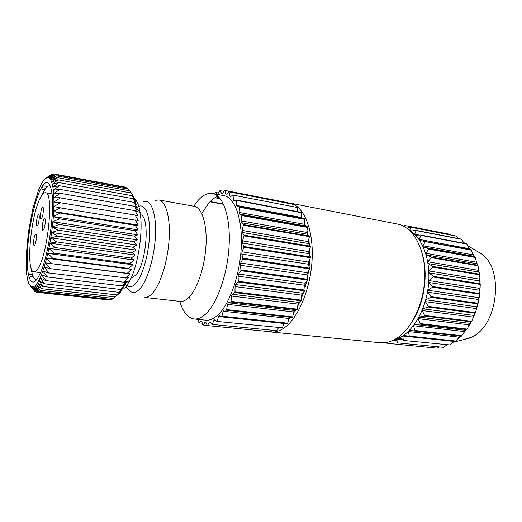 <?xml version="1.0" encoding="UTF-8"?>
<svg xmlns="http://www.w3.org/2000/svg" width="522" height="522" viewBox="0 0 522 522"><rect width="100%" height="100%" fill="white"/><g stroke="black" fill="none" stroke-linecap="round" stroke-linejoin="round"><path stroke-width="0.78" d="M40.84 188.71C46.086 179.183 49.773 180.534 51.887 192.755C54.901 211.482 48.305 256.57 40.05 273.645L37.675 278.148C30.791 288.986 26.322 276.158 27.353 253.209C28.299 230.385 34.289 201.309 40.84 188.71M50.353 186.073L49.74 185.871C47.88 185.63 45.858 187.568 43.665 191.685L42.08 195.013M37.643 225.497C39.059 223.194 39.894 214.581 38.693 214.692L38.015 215.332C36.605 217.687 35.79 226.196 36.99 226.104L37.643 225.497M41.727 218.176C43.182 215.801 44.018 207.11 42.791 207.214L42.08 207.887C40.625 210.314 39.802 218.894 41.029 218.816L41.727 218.176M34.791 244.962C36.207 242.743 37.036 233.967 35.816 234.097L35.183 234.678C33.767 236.949 32.958 245.614 34.171 245.516L34.791 244.962M43.6 229.673C45.101 227.305 45.949 218.353 44.657 218.464L43.946 219.109C42.445 221.537 41.616 230.372 42.902 230.287L43.6 229.673M115.297 296.881L41.597 288.679L115.231 296.953L120.556 292.229L117.006 294.93L43.039 286.487L117.006 294.93M113.548 298.434L40.201 290.349L113.483 298.486L118.722 293.866M111.832 299.491L38.798 291.537L111.767 299.524L113.144 298.447M110.168 300.052L37.512 292.157L110.109 300.065L110.99 299.439M37.512 292.157L32.664 287.041L36.344 292.261L108.85 299.928M40.527 197.531C30.798 214.516 25.467 271.929 33.93 271.825C35.157 271.962 36.52 270.833 38.015 268.432C48.102 254.025 54.092 191.43 45.505 192.748C43.992 192.559 42.328 194.151 40.527 197.531M151.993 293.782C149.383 296.45 146.897 297.657 144.542 297.396L180.207 301.435C182.778 301.716 185.473 300.574 188.279 297.997C196.859 290.154 204.689 267.603 205.962 245.895C207.286 224.16 201.936 207.541 194.132 206.307L158.805 199.952C165.944 201.061 170.596 217.948 169.043 240.211C167.529 262.449 159.986 285.658 151.993 293.782M289.899 203.071L397.483 224.049C412.961 226.829 425.286 248.583 424.797 276.034C424.412 303.458 410.99 330.863 394.789 339.437C389.823 342.099 384.929 343.195 380.107 342.726L271.029 331.985C275.192 332.397 279.485 331.105 283.896 328.103C298.29 318.453 310.962 288.235 312.156 258.377C313.441 228.492 303.282 205.4 289.899 203.071L287.818 202.81M269.013 331.653L271.029 331.985M394.019 339.848L400.374 337.316C414.488 329.78 426.526 307.641 428.588 283.818C430.696 259.989 422.585 238.215 409.979 230.796M385.243 342.641L385.223 343.006L391.122 343.587M437.155 348.174L390.717 343.639L437.155 348.174L439.015 347.026M391.122 341.14L391.122 343.639M443.504 347.319L396.798 342.817L443.504 347.319L446.93 344.892M401.849 338.908L398.123 338.524L396.955 339.006L397.216 342.706M449.853 344.938L402.925 340.403L449.853 344.938L452.404 342.412L452.887 341.316L402.743 336.018L403.336 340.181M462.557 339.874L471.157 337.369C497.499 326.752 504.67 269.854 481.76 254.064L475.653 250.416M217.928 196.252C214.875 197.381 211.873 199.587 208.93 202.869L201.688 213.433M189.486 296.777L190.243 300.006M179.796 301.39C182.981 312.123 187.763 317.989 194.151 318.988L205.785 320.175C209.25 320.528 212.859 319.177 216.604 316.123C228.623 306.44 239.624 276.999 241.197 248.25C242.847 219.462 234.972 197.512 224.01 195.685L212.519 193.486C207.632 192.709 202.712 195.15 197.766 200.813L193.721 206.236M194.151 318.988C197.531 319.333 201.055 317.957 204.728 314.87C216.506 305.07 227.396 275.342 229.067 246.351C230.809 217.335 223.214 195.261 212.519 193.486M131.159 278.004L135.518 275.381C146.558 264.4 150.316 215.834 140.431 214.699M36.044 291.968L35.17 291.85L30.615 286.369L31.601 286.937L35.209 291.876M42.38 189.179L44.866 189.61M34.478 291.028L28.912 283.903L27.581 279.772L26.668 274.161L26.185 267.29L26.263 255.121L28.436 232.036L32.762 209.015L38.511 190.158L40.984 184.644L43.456 180.605L45.838 178.224L51.717 174.178L46.973 177.695L52.996 173.826L48.057 177.63L45.838 178.224L50.523 174.994M52.996 173.826L54.053 174.022M127.251 187.927L55.221 174.642L127.251 187.927L128.014 188.984M129.945 190.856L57.198 177.584L129.945 190.856L133.723 196.787L131.087 192.957L58.014 179.803L131.087 192.957M132.19 195.711L58.718 182.517L132.19 195.711L135.7 201.688L133.084 198.693L59.293 185.708L133.084 198.693M133.893 202.36L59.743 189.362L133.893 202.36L137.155 208.187L136.66 208.102M134.97 210.607L60.226 197.903L134.97 210.607L138.01 216.075L135.244 215.064L60.252 202.725L135.244 215.064M135.355 220.167L60.128 207.854L135.355 220.167L138.232 225.073L53.675 211.482L53.87 206.64L60.134 207.652M135.035 230.672L59.443 218.829L135.035 230.672L137.788 234.835L52.892 221.746L53.348 216.532L59.462 218.614M134.004 241.706L58.223 230.169L134.004 241.706L136.699 244.981L51.619 232.44L52.317 227.063L58.223 230.169M132.301 252.824L56.467 241.856L132.301 252.824L134.996 255.095L49.89 243.135L50.804 237.817L56.467 241.856M129.991 263.571L54.262 253.177L129.991 263.571L132.764 264.771L47.789 253.398L48.885 248.348L54.262 253.177M127.185 273.502L51.704 263.675L130.082 273.632L125.691 277.88L50.275 268.66L125.691 277.88M123.995 282.239L48.905 272.941L123.995 282.239L127.074 281.332L122.363 285.925L47.45 276.999L122.363 285.925M120.556 289.462L45.975 280.634L120.556 289.462L123.858 287.602L118.853 292.327L44.501 283.805L118.853 292.327M53.022 258.553L128.699 268.478L53.022 258.553L47.789 253.398L54.216 253.379M55.41 247.591L131.257 258.07L55.41 247.591L49.89 243.135L56.428 242.071M57.407 236.029L133.234 247.284L57.407 236.029L51.619 232.44L58.196 230.391M58.914 224.349L134.604 236.153L58.914 224.349L52.892 221.746L59.443 218.829M59.873 213.028L135.283 225.328L59.873 213.028L53.675 211.482L60.128 207.854M60.043 193.277L134.513 206.301L60.043 193.277L53.662 193.838L53.335 190.276L59.73 189.212M56.239 175.816L128.647 189.147L56.239 175.816L50.021 178.915L49.075 178.035L55.221 174.642M54.125 173.976L125.776 187.196L54.125 173.976L48.057 177.63L49.075 178.035L54.164 173.996M51.763 174.159L52.285 174.257M43.724 185.832L47.567 186.511M33.206 276.83L30.087 276.458M36.344 292.261L31.601 286.937L33.793 286.669L37.564 292.144M40.148 290.402L34.987 285.821L36.227 284.497L40.201 290.349M30.289 286.063L31.685 287.779M55.267 174.674L50.021 178.915L50.882 180.273L57.166 177.506M57.198 177.584L51.652 182.093L50.882 180.273L56.278 175.868M58.718 182.517L52.885 187.111L52.324 184.377L58.692 182.406M59.743 189.362L53.662 193.838L53.857 197.779L60.219 197.727M60.226 197.903L53.929 202.06L53.857 197.779L60.056 193.434M51.652 263.858L45.401 262.807L46.628 258.233L51.704 263.675M48.846 273.097L42.817 271.016L44.129 267.081L48.905 272.941M45.923 280.758L40.155 277.717L41.492 274.572L45.975 280.634M42.98 286.578L37.512 282.696L38.824 280.431L43.039 286.487M47.391 277.143L41.492 274.572L42.817 271.016L47.45 276.999M50.275 268.66L44.129 267.081L45.401 262.807L50.327 268.484M52.97 258.749L46.628 258.233L47.789 253.398M55.371 247.8L48.885 248.348L49.89 243.135M57.374 236.244L50.804 237.817L51.619 232.44M58.888 224.564L52.317 227.063L52.892 221.746M59.86 213.237L53.348 216.532L53.675 211.482M60.252 202.725L53.87 206.64L53.929 202.06L60.252 202.536M59.293 185.708L53.335 190.276L52.885 187.111L59.273 185.584M58.014 179.803L52.324 184.377L51.652 182.093L57.988 179.712M38.798 291.537L33.793 286.669L34.987 285.821L38.85 291.504M41.545 288.751L36.227 284.497L37.512 282.696L41.597 288.679M219.181 197.479L216.323 196.938M218.601 193.029L215.599 192.455L214.738 193.91M223.794 191.261L219.906 190.641L217.426 194.425M287.994 203.306L287.766 202.66L224.747 190.373L222.333 193.342L221.465 193.388L220.212 190.563M292.333 204.154L228.793 191.789L292.333 204.154M296.914 207.404L232.812 195.039L296.914 207.404M301.031 212.323L301.285 212.715L236.61 200.461L236.388 200.056L301.031 212.323M304.548 218.835L304.763 219.331L239.572 207.267L239.389 206.758L304.548 218.835M307.341 226.789L307.504 227.377L241.849 215.599L241.719 214.992L307.341 226.789L304.926 225.817L239.572 214.04L239.135 212.454L239.572 207.267M309.311 235.983L309.409 236.642L243.356 225.236L243.278 224.545L309.311 235.983L307.086 234.169L241.321 222.711L241.033 220.878L241.849 215.599M310.375 246.149L310.414 246.867L244.022 235.905L244.002 235.154L310.375 246.149L308.411 243.539L242.299 232.473L242.169 230.443L243.356 225.236M310.479 256.994L310.453 257.744L243.82 247.284L243.859 246.495L310.479 256.994L308.841 253.653L242.462 243.043L242.495 240.877L244.022 235.905M309.618 268.171L309.526 268.928L242.737 259.01L242.841 258.214L309.618 268.171L308.352 264.204L241.79 254.09L241.993 251.852L243.82 247.284M307.81 279.322L307.66 280.073L240.812 270.716L240.968 269.933L307.81 279.322L306.962 274.853L240.303 265.267L240.662 263.036L242.737 259.01M305.122 290.101L304.907 290.806L238.104 282.01L238.313 281.267L305.122 290.101L304.698 285.266L238.045 276.21L238.554 274.057L240.812 270.716M301.631 300.157L301.37 300.803L234.704 292.542L234.952 291.863L301.631 300.157L301.651 295.113L235.089 286.585L235.729 284.568L238.104 282.01M297.468 309.187L297.162 309.755L230.737 301.99L231.018 301.39L297.468 309.187L297.918 304.098L231.54 296.059L232.297 294.245L234.704 292.542M292.764 316.932L292.431 317.402L226.333 310.081L226.639 309.579L292.764 316.932L293.625 311.954L227.52 304.359L228.355 302.799L230.737 301.99M287.687 323.183L287.335 323.549L221.628 316.6L221.954 316.208L287.687 323.183L288.914 318.459L223.162 311.249L224.055 309.99L226.333 310.081M282.389 327.803L216.787 321.395L282.389 327.803L283.935 323.47L218.594 316.567L219.521 315.634L221.628 316.6M277.032 330.707L211.945 324.39L277.032 330.707L278.454 327.692M271.76 331.868L207.234 325.565L271.76 331.868L272.641 330.439M198.138 319.392L198.947 322.831L200.963 320.808L201.753 321.232L202.777 324.945L207.182 325.447M198.947 322.831L202.282 323.164M223.423 203.998L210.177 201.544M134.532 198.621C137.142 200.866 139.022 205.59 140.164 212.78C143.211 230.907 138.474 263.277 130.363 279.766L124.915 288.542M155.38 200.357L158.805 199.952M203.065 325.043L205.035 322.289L205.89 322.394L207.234 325.565M207.541 325.539L209.407 322.107L210.307 321.865L211.945 324.39M212.265 324.247L213.968 320.201L214.894 319.614L216.787 321.395M217.119 321.128L218.594 316.567M221.954 316.208L223.162 311.249M226.639 309.579L227.52 304.359M231.018 301.39L231.54 296.059M234.952 291.863L235.089 286.585M238.313 281.267L238.045 276.21M240.968 269.933L240.303 265.267M242.841 258.214L241.79 254.09M243.859 246.495L242.462 243.043M244.002 235.154L242.299 232.473M243.278 224.545L241.321 222.711M241.719 214.992L239.572 214.04M239.389 206.758L237.125 206.699L236.557 205.4L236.61 200.461M236.388 200.056L234.065 200.866L233.386 199.887L233.066 195.326M232.812 195.039L230.502 196.657L229.739 196.018L229.073 191.952M228.793 191.789L226.548 194.151L225.726 193.851L224.747 190.373M216.911 194.328L215.599 192.455M44.442 283.909L38.824 280.431L40.155 277.717L44.501 283.805M223.579 204.33L209.922 201.805M205.231 314.427L204.187 314.316M210.542 322.224L209.407 322.107M215.71 320.384L213.968 320.201M292.431 317.402L289.886 317.272L288.914 318.459M289.886 317.272L224.055 309.99M297.162 309.755L294.525 310.479L293.625 311.954M294.525 310.479L228.355 302.799M301.37 300.803L298.714 302.382L297.918 304.098M298.714 302.382L232.297 294.245M304.907 290.806L302.323 293.201L301.651 295.113M302.323 293.201L235.729 284.568M307.66 280.073L305.22 283.211L304.698 285.266M305.22 283.211L238.554 274.057M309.526 268.928L307.308 272.725L306.962 274.853M307.308 272.725L240.662 263.036M310.453 257.744L308.522 262.07L308.352 264.204M308.522 262.07L241.993 251.852M310.414 246.867L308.828 251.584L308.841 253.653M308.828 251.584L242.495 240.877M309.409 236.642L308.215 241.595L308.411 243.539M308.215 241.595L242.169 230.443M307.504 227.377L306.714 232.407L307.086 234.169M306.714 232.407L241.033 220.878M304.763 219.331L304.398 224.284L304.926 225.817M304.398 224.284L239.135 212.454M301.285 212.715L301.351 217.452L301.814 218.327M301.351 217.452L236.557 205.4M235.644 200.317L233.386 199.887M297.207 207.684L297.631 211.678M231.05 196.272L229.739 196.018M292.653 204.317L293.162 206.679M226.659 194.034L225.726 193.851M220.258 198.745L214.888 197.734M283.903 323.562L284.34 323.235M288.705 319.268L290.447 317.304M293.364 313.461L295.465 310.218M297.729 306.205L299.948 301.651M301.644 297.644L303.719 291.909M304.933 287.981L306.642 281.378M307.465 277.502L308.632 270.461M309.109 266.559L309.644 259.565M309.768 255.539L309.67 249.079M309.396 244.851L308.756 239.344M307.993 234.907L306.995 230.626M305.611 226.091L304.483 223.142M302.16 218.392L301.344 217.035M411.917 230.946L409.692 230.515L410.716 231.142L415.806 230.326L461.565 239.148L463.999 243.245M463.843 242.449L464.971 243.428M461.937 239.415L416.158 230.593L414.651 234.228L415.59 235.148L420.745 235.037L466.766 243.774L469.363 249.392M468.671 247.363L470.342 249.568M467.099 244.133L421.058 235.409L419.088 239.35L419.903 240.531L471.307 249.751L473.467 256.191L475.261 257.47L476.142 260.83L475.94 262.109L477.989 265.757L478.524 269.039L478.172 270.292L479.672 274.826L479.868 277.932L479.385 279.12L480.233 284.405L480.136 287.25L479.522 288.327L479.418 290.193L479.914 291.224L479.294 296.698L478.576 297.638L478.1 303.262L476.051 308.535L476.26 309.774L475.385 312.613L472.867 317.056L472.925 318.342L471.686 321.311L468.815 324.795L468.723 326.093L467.118 329.088L465.037 330.276L464.025 331.535L463.797 332.801L461.846 335.724L461.468 336.129L459.778 336.077L458.662 337.082L458.296 338.282L455.621 341.362L408.915 336.416L409.313 336.09L456.026 341.049M472.821 253.535L474.328 256.485M476.142 260.83L477.265 264.184M478.524 269.039L479.222 272.712M479.868 277.932L480.116 281.821M480.136 287.25L479.914 291.224M479.294 296.698L478.615 300.639M477.376 305.983L476.26 309.774M474.446 314.825L472.925 318.342M470.59 322.948L468.723 326.093M465.95 330.119L463.797 332.801M460.672 336.135L458.296 338.282M453.22 341.107L452.887 341.316M454.355 341.225L452.404 342.412M403.291 226.033L405.013 225.53L450.264 234.352L450.943 235.011M458.146 238.489L455.869 235.97L410.37 227.122L406.834 228.173M402.462 339.568L396.955 339.006M397.059 340.788L392.935 340.37M397.085 341.081L392.407 340.605M397.053 340.69L393.112 340.292M401.809 338.863L398.005 338.471M395.324 339.476L396.988 339.646M405.013 225.53L404.68 226.783M456.267 236.14L410.37 227.122M410.749 227.285L409.685 230.515M416.158 230.593L415.806 230.326M419.088 235.07L414.651 234.228M421.058 235.409L420.745 235.037M468.763 248.583L419.088 239.35M471.588 250.201L425.313 241.64L425.045 241.177M425.313 241.64L422.853 245.758L423.512 247.187L428.555 248.589L475.046 256.948M472.762 254.808L422.853 245.758M473.467 256.191L423.512 247.187M475.261 257.47L428.764 249.131L428.555 248.589M428.764 249.131L425.802 253.314L426.291 254.945L431.152 257.085L477.839 265.169M475.94 262.109L425.802 253.314M476.462 263.688L426.291 254.945M477.989 265.757L431.296 257.692L431.152 257.085M431.296 257.692L427.851 261.796L428.138 263.584L432.738 266.429L479.594 274.194M478.172 270.292L427.851 261.796M478.498 272.014L428.138 263.584M479.672 274.826L432.81 267.088L432.738 266.429M432.81 267.088L428.901 270.97L428.993 272.862L433.247 276.34L480.233 283.746M479.385 279.12L428.901 270.97M479.496 280.94L428.993 272.862M480.233 284.405L433.247 277.025L433.247 276.34M433.247 277.025L428.921 280.555L428.803 282.5L432.66 286.519L479.731 293.534M479.522 288.327L428.921 280.555M479.418 290.193L428.803 282.5M479.659 294.199L432.575 287.204L432.66 286.519M432.575 287.204L427.903 290.265L427.57 292.196L430.976 296.633L478.1 303.262M478.576 297.638L427.903 290.265M478.256 299.484L427.57 292.196M477.95 303.908L430.82 297.312L430.976 296.633M430.82 297.312L425.867 299.791L425.339 301.644L428.255 306.381L475.385 312.613M476.573 306.753L425.867 299.791M476.051 308.535L425.339 301.644M475.164 313.226L428.033 307.021L428.255 306.381M428.033 307.021L422.885 308.828L422.181 310.557L424.595 315.451L471.686 321.311M473.578 315.405L422.885 308.828M472.867 317.056L422.181 310.557M471.405 321.865L424.314 316.032L424.595 315.451M424.314 316.032L419.055 317.122L418.2 318.668L420.112 323.575L467.118 329.088M469.689 323.32L419.055 317.122M468.815 324.795L418.2 318.668M466.785 329.571L419.786 324.084L420.112 323.575M419.786 324.084L414.514 324.41L413.528 325.728L414.964 330.511L461.846 335.724M465.037 330.276L414.514 324.41M464.025 331.535L413.528 325.728M461.468 336.129L414.592 330.935L414.964 330.511M414.592 330.935L409.398 330.498L408.321 331.561L409.313 336.09M459.778 336.077L409.398 330.498M458.662 337.082L408.321 331.561M408.915 336.416L403.878 335.241L402.743 336.018M413.085 320.24C424.171 302.688 428.216 275.035 422.631 255.043M31.294 268.673C32.123 275.531 33.695 279.179 36.018 279.629L36.657 279.609M126.161 187.698L125.776 187.196M129.737 190.752L128.647 189.147M132.151 195.6L134.774 199.026L131.126 193.049M133.867 202.223L136.496 204.748L133.117 198.817M134.493 206.144L137.155 208.187M134.95 210.444L137.664 211.978L134.513 206.301M135.355 219.977L138.206 220.46L135.25 215.247M135.289 225.132L138.232 225.073M135.048 230.47L138.095 229.882L135.283 225.328M134.624 235.944L137.788 234.835M134.03 241.497L137.319 239.885L134.604 236.153M133.26 247.076L136.699 244.981M132.334 252.622L135.922 250.071L133.234 247.284M131.257 258.07L134.996 255.095M130.043 263.375L133.945 260.015L131.218 258.273M128.699 268.478L132.764 264.771M127.244 273.326L131.472 269.326L128.647 268.66M124.06 282.089L128.614 277.645L125.632 278.043M120.621 289.345L125.482 284.66L122.298 286.056M117.072 294.845L122.207 290.128L118.788 292.424M32.481 274.859L28.305 274.357M43.979 191.104L42.948 190.928M125.482 284.66L123.982 284.483M131.472 269.326L46.628 258.233M133.945 260.015L48.885 248.348M135.922 250.071L50.804 237.817M137.319 239.885L52.317 227.063M138.095 229.882L53.348 216.532M45.799 188.285L41.486 187.535M127.166 285.547C129.678 287.629 132.523 286.963 135.7 283.531C142.93 275.701 149.501 251.754 149.605 231.97C149.794 212.102 143.726 201.649 136.81 207.567M143.276 201.746C150.604 198.536 156.313 212.337 155.517 234.208C154.786 256.021 147.524 280.712 139.72 288.973C136.177 292.698 132.999 293.449 130.18 291.23L126.233 286.891M40.501 272.621L33.93 271.825M469.454 338.125L452.365 342.452M481.76 254.064L467.914 245.79M52.03 193.871L45.505 192.748M140.164 212.78L136.118 207.391M130.363 279.766L123.46 284.868"/></g></svg>

